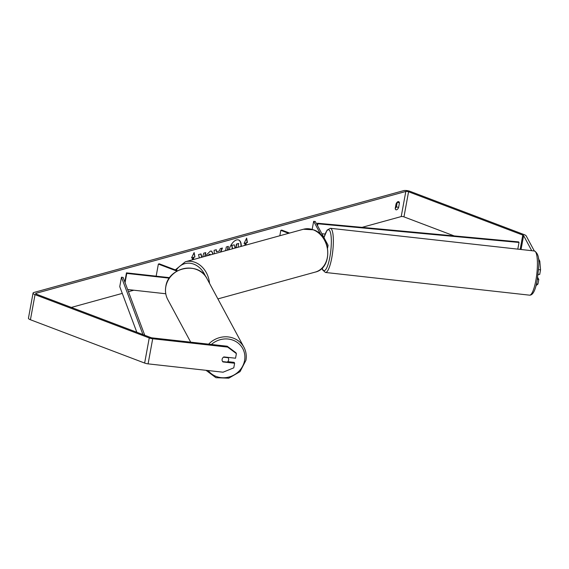 <?xml version="1.0" encoding="UTF-8"?>
<svg xmlns="http://www.w3.org/2000/svg" width="569" height="569" viewBox="0 0 569 569"><rect width="100%" height="100%" fill="white"/><g stroke="black" fill="none" stroke-linecap="round" stroke-linejoin="round"><path stroke-width="0.85" d="M320.952 234.848L313.661 221.313L315.283 221.49L327.993 245.104A5.014 1.494 -169.6 0 1 328.064 245.467A5.014 1.494 -169.6 0 1 327.161 246.107M289.578 233.062L281.755 230.096L280.823 230.353L279.827 235.751M288.639 233.326L280.823 230.353M313.661 221.313L312.182 229.371M169.313 278.149L126.759 273.412L126.467 272.864L169.647 277.672M176.952 271.121L158.374 264.08L156.155 276.171M177.606 270.759L159.306 263.824L158.374 264.08M126.759 273.412L125.066 282.651M127.634 289.521L165.771 293.76M126.467 272.864L124.803 281.947M228.603 360.013A3.343 3.101 -28.3 0 1 227.273 362.104L222.65 361.592A3.343 3.101 -28.3 0 1 223.453 357.197L228.084 357.709A3.343 3.101 -28.3 0 1 228.603 360.013M241.242 246.377A11.273 5.64 110.8 0 0 238.639 239.983A11.273 5.64 110.8 0 0 236.583 239.94A11.273 5.64 110.8 0 0 228.937 249.763M240.964 246.455A11.273 5.64 110.8 0 0 238.496 239.933M396.579 209.797A3.343 1.671 -69.2 0 1 395.967 209.783A3.343 1.671 -69.2 0 1 395.213 208.489L396.067 203.873A3.343 1.671 -69.2 0 1 398.684 201.654A3.343 1.671 -69.2 0 1 399.438 202.941L398.592 207.564A3.343 1.671 -69.2 0 1 396.579 209.797M201.853 257.224L201.035 253.916L198.538 254.606L199.378 257.906M205.075 256.334L205.758 252.615L203.681 253.184L202.742 256.982M214.349 253.781L214.093 250.317L216.305 249.706L216.44 251.79L219.35 250.986L220.288 248.61L222.429 248.02L220.808 252.003M454.183 235.915L403.962 216.874A2.006 0.597 10.4 0 0 401.209 216.569L362.005 227.365M133.822 290.211L128.445 291.691M122.278 293.391L71.324 307.424M531.723 250.687L523.601 235.602A2.006 0.597 10.4 0 0 522.783 235.075L408.57 191.767A2.006 0.597 10.4 0 0 405.818 191.461L36.039 293.298A2.006 0.597 10.4 0 0 35.691 293.554A2.006 0.597 10.4 0 0 36.537 294.23L150.749 337.538A2.006 0.597 10.4 0 0 152.229 337.886L227.195 346.222L235.915 352.737L236.384 353.612L235.545 358.221L223.88 356.919A3.343 3.101 -28.3 0 0 222.963 361.941L234.62 363.242L233.774 367.851L223.062 372.204L148.089 363.861A4.68 1.394 10.4 0 1 144.64 363.058L30.427 319.75A4.68 1.394 10.4 0 1 28.45 318.178L33.059 293.071A4.68 1.394 10.4 0 0 35.036 294.642L149.249 337.95A4.68 1.394 10.4 0 0 152.698 338.754L227.671 347.097L227.195 346.222M191.646 257.714L192.671 257.615L191.547 257.921L194.136 252.565L194.925 256.989L193.801 257.302L193.382 259.556M192.671 257.615L192.258 259.869M245.588 245.182L246.036 242.743L247.43 242.529L246.64 238.105L244.051 243.461L245.175 243.155L244.762 245.41M246.306 242.842L245.886 245.097M223.688 251.214L225.651 250.545L226.306 246.953L228.382 246.384L227.7 250.104M207.244 255.744L206.49 254.862L210.338 251.114L211.64 251.135L213.19 254.101M210.736 254.777L209.691 254.307L208.261 255.46M534.312 250.979L526.197 235.893A4.68 1.394 10.4 0 0 524.284 234.663L410.071 191.355A4.68 1.394 10.4 0 0 403.656 190.636L33.87 292.48A4.68 1.394 10.4 0 0 33.059 293.071M397.276 202.109A3.343 1.671 -69.2 0 1 397.276 202.123L396.429 206.739A3.343 1.671 -69.2 0 1 395.22 208.503M236.384 353.612L227.671 347.097M227.771 361.656L234.151 362.368L234.62 363.242M537.371 279.315L538.786 279.471L537.94 284.08L535.998 285.602M536.425 283.91L537.94 284.08M538.615 261.007L539.789 261.135L538.416 258.589M538.096 274.272L539.704 274.45L540.55 269.841L538.523 269.621M538.786 279.471L537.677 277.416M539.789 261.135L540.55 269.841M399.438 202.941L397.276 202.123M398.592 207.564L396.429 206.739M235.737 247.892L236.441 244.087L238.525 243.511L238.127 247.238M236.441 244.087L238.795 243.617M236.043 247.807L236.711 244.193M232.465 248.795L231.604 245.417L234.286 244.862L235.054 248.077M234.286 244.862L231.604 245.417M232.693 248.731L231.875 245.524M193.951 252.949L194.925 256.989M194.655 256.889L193.801 257.302M193.531 257.202L193.083 259.642M244.151 243.255L245.175 243.155M246.036 242.743L247.159 242.43L246.455 238.489M222.081 248.12L220.459 252.103M216.049 249.777L216.44 251.79M228.084 246.469L227.401 250.189M201.625 257.288L200.807 253.98M204.769 256.42L205.452 252.7M211.504 251.093L212.927 254.172M210.117 254.279L209.42 254.201L207.834 255.581M538.153 274.279A3.343 0.74 96.3 0 1 538.068 274.777A3.343 0.74 96.3 0 1 537.982 275.197M517.797 249.137L519.028 242.451L518.636 241.896L317.502 223.233L317.175 225.004M519.028 242.451L317.886 223.788L317.538 225.68M317.886 223.788L317.502 223.233M325.098 234.037L321.876 233.731M136.823 332.26L119.746 286.634L121.474 277.217L142.947 334.579M144.754 335.269L123.11 277.43L121.474 277.217M211.412 344.465A20.555 19.09 -28.3 0 1 234.648 340.888A20.555 19.09 -28.3 0 1 244.578 360.554A20.555 19.09 -28.3 0 1 229.094 376.998A20.555 19.09 -28.3 0 1 208.162 370.547M206.938 278.547C198.773 261.05 168.239 267.089 165.807 286.563C164.996 291.2 165.657 295.546 167.798 299.621A22.227 20.64 -28.3 0 1 165.828 286.684A22.227 20.64 -28.3 0 1 184.235 268.518A22.227 20.64 -28.3 0 1 206.938 278.547L243.93 347.261A22.227 20.64 151.7 0 0 208.631 344.16M245.908 360.191A22.227 20.64 151.7 0 0 243.93 347.261C246.078 351.329 246.74 355.682 245.929 360.312L240.04 371.649L228.759 378.193L215.943 377.702L206.021 370.305M405.818 191.461L401.209 216.569M36.039 293.298L35.925 293.917M152.698 338.754L148.089 363.861M408.57 191.767L403.962 216.874M522.783 235.075L520.158 249.4M523.601 235.602L521.055 249.499M35.036 294.642L30.427 319.75M149.249 337.95L144.64 363.058M535.877 280.332A22.227 4.915 -83.7 0 0 534.433 250.993C541.275 255.14 538.459 267.807 537.228 280.083C535.443 290.354 532.876 295.382 529.519 295.162A22.227 4.915 -83.7 0 0 535.877 280.332M323.953 237.6L327.075 230.125L330.369 228.29A22.227 4.915 96.3 0 1 331.812 257.629A22.227 4.915 96.3 0 1 325.454 272.466L529.519 295.162M322.175 268.042A20.555 4.545 -83.7 0 0 329.899 256.904A20.555 4.545 -83.7 0 0 330.369 232.23A20.555 4.545 -83.7 0 0 323.996 237.678M315.247 272.096A22.227 18.073 -105.4 0 0 327.716 251.718A22.227 18.073 -105.4 0 0 313.178 229.798A22.227 18.073 -105.4 0 0 303.448 229.243L313.483 229.805C331.371 235.41 333.014 268.312 315.247 272.096L217.899 298.91M303.448 229.243L185.309 261.783A22.227 18.073 74.6 0 1 195.046 262.337A22.227 18.073 74.6 0 1 209.513 283.341M205.402 276.136A20.555 16.714 -105.4 0 0 193.816 264.165A20.555 16.714 -105.4 0 0 176.255 270.247M328.064 245.467L327.595 248.048M167.798 299.621L190.707 342.168M227.934 357.375L228.304 358.065M330.369 228.29L534.433 250.993M322.047 268.17L322.651 269.962L325.454 272.466M185.309 261.783L175.316 269.891"/></g></svg>
